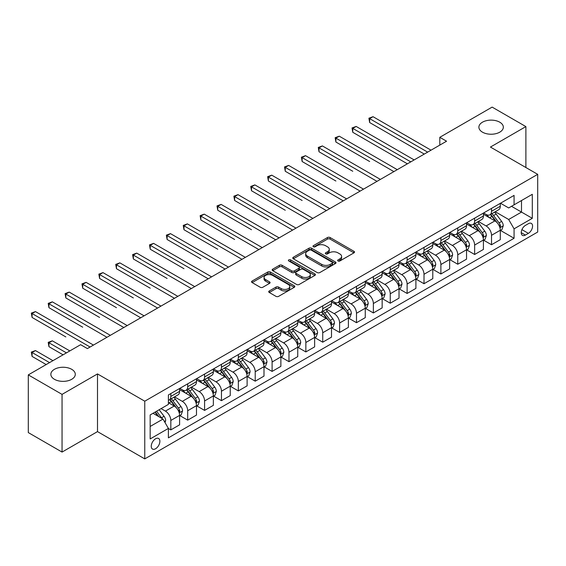 <?xml version="1.0" encoding="UTF-8"?>
<svg xmlns="http://www.w3.org/2000/svg" width="566" height="566" viewBox="0 0 566 566"><rect width="100%" height="100%" fill="white"/><g stroke="black" fill="none" stroke-linecap="round" stroke-linejoin="round"><path stroke-width="0.85" d="M338.029 260.983A1.309 0.757 0 0 0 339.883 260.983L353.969 252.846A1.875 1.082 0 0 0 354.514 252.082A1.875 1.082 0 0 0 353.969 251.318L330.112 237.543A1.875 1.082 0 0 0 327.459 237.543L313.373 245.672A1.309 0.757 0 0 0 312.991 246.21A1.309 0.757 0 0 0 313.373 246.748A1.309 0.757 0 0 0 315.234 246.748L317.052 245.694A6 3.46 0 0 1 325.535 245.694L327.523 246.84A6 3.46 0 0 1 329.285 249.288A6 3.46 0 0 1 327.523 251.743L325.705 252.79A1.309 0.757 0 0 0 325.316 253.327A1.309 0.757 0 0 0 325.705 253.865A1.309 0.757 0 0 0 327.558 253.865L329.384 252.811A6 3.46 0 0 1 337.867 252.811L339.855 253.957A6 3.46 0 0 1 341.609 256.405A6 3.46 0 0 1 339.855 258.853L338.029 259.907A1.309 0.757 0 0 0 337.647 260.445A1.309 0.757 0 0 0 338.029 260.983L338.029 259.907M71.712 369.322A12.219 7.054 0 0 0 58.39 367.787A12.219 7.054 0 0 0 50.848 374.31A12.219 7.054 0 0 0 54.428 379.298A12.219 7.054 0 0 0 67.75 380.826A12.219 7.054 0 0 0 75.292 374.31A12.219 7.054 0 0 0 71.712 369.322M499.757 122.192A12.219 7.054 0 0 0 486.435 120.664A12.219 7.054 0 0 0 478.893 127.18A12.219 7.054 0 0 0 482.473 132.168A12.219 7.054 0 0 0 495.795 133.696A12.219 7.054 0 0 0 503.337 127.18A12.219 7.054 0 0 0 499.757 122.192M155.565 448.76A6.113 3.53 120 0 0 159.555 443.376A6.113 3.53 120 0 0 158.621 438.48A6.113 3.53 120 0 0 155.565 438.784A6.113 3.53 120 0 0 151.575 444.168A6.113 3.53 120 0 0 152.509 449.064A6.113 3.53 120 0 0 155.565 448.76M269.275 290.959A1.875 1.082 0 0 0 268.723 291.723A1.875 1.082 0 0 0 269.275 292.488L275.967 296.351A1.875 1.082 0 0 0 278.621 296.351L294.256 287.323A1.875 1.082 0 0 0 294.808 286.559A1.875 1.082 0 0 0 294.256 285.795L270.399 272.02A1.875 1.082 0 0 0 267.746 272.02L252.111 281.047A1.875 1.082 0 0 0 251.559 281.811A1.875 1.082 0 0 0 252.111 282.575L260.197 287.245A1.875 1.082 0 0 0 262.843 287.245L269.536 283.382A1.875 1.082 0 0 0 270.088 282.618A1.875 1.082 0 0 0 269.536 281.854L265.532 279.533A5.016 2.894 0 0 1 264.06 277.489A5.016 2.894 0 0 1 267.159 274.814A5.016 2.894 0 0 1 272.621 275.444L288.327 284.507A5.016 2.894 0 0 1 289.792 286.559A5.016 2.894 0 0 1 286.7 289.233A5.016 2.894 0 0 1 281.238 288.603L278.621 287.089A1.875 1.082 0 0 0 275.967 287.089L269.275 290.959L269.275 292.488M97.501 373.921L62.055 394.382L28.3 374.89L28.3 432.587L62.055 452.071L97.501 431.61L144.762 458.892L144.762 401.202L97.501 373.921L97.501 431.61M525.885 167.522L525.885 126.593L490.439 147.061L537.7 174.342L144.762 401.202M525.885 126.593L492.13 107.108L439.803 137.312L439.803 145.108M28.3 374.89L80.627 344.687L87.376 348.585L446.553 141.21L439.803 137.312M317.186 272.55A1.875 1.082 0 0 0 319.84 272.55L335.475 263.523A1.875 1.082 0 0 0 336.027 262.758A1.875 1.082 0 0 0 335.475 261.994L311.618 248.219A1.875 1.082 0 0 0 308.972 248.219L293.329 257.247A1.875 1.082 0 0 0 292.778 258.011A1.875 1.082 0 0 0 293.329 258.782L317.186 272.55M289.283 261.266A1.309 0.757 0 0 1 290.613 261.45L290.613 259.886L314.866 273.894A1.875 1.082 0 0 1 315.418 274.659A1.875 1.082 0 0 1 314.866 275.423L299.23 284.45A1.875 1.082 0 0 1 296.577 284.45L272.72 270.675L272.72 269.147A1.875 1.082 0 0 0 272.168 269.911A1.875 1.082 0 0 0 272.72 270.675M272.72 269.147L279.413 265.284A1.875 1.082 0 0 1 282.066 265.284L291.738 270.866A1.875 1.082 0 0 0 294.391 270.866L298.827 268.305A1.875 1.082 0 0 0 299.379 267.541A1.875 1.082 0 0 0 298.827 266.777L288.759 260.961A1.309 0.757 0 0 1 288.37 260.424A1.309 0.757 0 0 1 289.184 259.723A1.309 0.757 0 0 1 290.613 259.886M528.382 223.69L525.411 225.41A5.922 3.417 120 0 0 521.548 230.624A5.922 3.417 120 0 0 522.453 235.371A5.922 3.417 120 0 0 525.411 235.074L528.382 233.362A5.922 3.417 120 0 0 532.252 228.14A5.922 3.417 120 0 0 531.34 223.4A5.922 3.417 120 0 0 528.382 223.69M144.762 458.892L537.7 232.032L537.7 174.342M500.5 203.229L508.671 207.948L514.07 204.828L514.07 195.39L168.392 394.969L168.392 404.4L150.167 414.928L150.167 438.94L168.392 428.412L168.392 437.843L514.07 238.272L514.07 228.841L508.671 219.481L495.243 211.734M514.07 204.828L532.302 194.301L532.302 218.313L514.07 228.841M62.055 394.382L62.055 452.071M511.501 206.307L521.498 212.08L521.498 200.541L532.302 194.301M508.671 219.481L521.498 212.08L532.302 218.313M150.167 426.467L162.994 419.059L152.997 413.286M168.392 428.49L170.826 429.891L170.826 420.46A7.641 4.408 -120 0 0 165.421 411.107L161.105 408.61M170.826 429.891L179.599 424.825L179.599 415.394A7.641 4.408 -120 0 0 174.201 406.041L168.392 402.688M179.804 415.585L187.7 420.149L187.7 410.718A7.641 4.408 -120 0 0 182.302 401.358L174.547 396.886M187.7 420.149L196.48 415.083L196.48 405.652A7.641 4.408 -120 0 0 191.082 396.292L179.599 389.67M196.685 405.843L204.581 410.407L204.581 400.969A7.641 4.408 -120 0 0 199.182 391.615L191.428 387.137M204.581 410.407L213.361 405.334L213.361 395.903A7.641 4.408 -120 0 0 207.955 386.55L196.48 379.92M213.559 396.101L221.462 400.657L221.462 391.226A7.641 4.408 -120 0 0 216.056 381.873L208.302 377.395M221.462 400.657L230.235 395.592L230.235 386.161A7.641 4.408 -120 0 0 224.836 376.807L213.361 370.178M230.44 386.352L238.336 390.915L238.336 381.484A7.641 4.408 -120 0 0 232.937 372.124L225.183 367.652M238.336 390.915L247.116 385.849L247.116 376.411A7.641 4.408 -120 0 0 241.717 367.058L230.235 360.436M247.321 376.609L255.216 381.173L255.216 371.735A7.641 4.408 -120 0 0 249.818 362.382L242.064 357.903M255.216 381.173L263.997 376.1L263.997 366.669A7.641 4.408 -120 0 0 258.591 357.316L247.116 350.687M264.195 366.867L272.097 371.423L272.097 361.992A7.641 4.408 -120 0 0 266.692 352.639L258.938 348.161M272.097 371.423L280.87 366.358L280.87 356.927A7.641 4.408 -120 0 0 275.472 347.566L263.997 340.944M281.076 357.118L288.978 361.681L288.978 352.25A7.641 4.408 -120 0 0 283.573 342.89L275.819 338.411M288.978 361.681L297.751 356.615L297.751 347.177A7.641 4.408 -120 0 0 292.353 337.824L280.87 331.195M297.957 347.375L305.852 351.939L305.852 342.501A7.641 4.408 -120 0 0 300.454 333.148L292.7 328.669M305.852 351.939L314.632 346.866L314.632 337.435A7.641 4.408 -120 0 0 309.227 328.082L297.751 321.453M314.83 337.633L322.733 342.189L322.733 332.758A7.641 4.408 -120 0 0 317.328 323.405L309.574 318.927M322.733 342.189L331.506 337.124L331.506 327.693A7.641 4.408 -120 0 0 326.108 318.333L314.632 311.71M331.711 327.884L339.614 332.447L339.614 323.009A7.641 4.408 -120 0 0 334.209 313.656L326.455 309.178M339.614 332.447L348.387 327.381L348.387 317.943A7.641 4.408 -120 0 0 342.989 308.59L331.506 301.961M348.592 318.142L356.488 322.698L356.488 313.267A7.641 4.408 -120 0 0 351.09 303.914L343.336 299.435M356.488 322.698L365.268 317.632L365.268 308.201A7.641 4.408 -120 0 0 359.863 298.848L348.387 292.219M365.466 308.392L373.369 312.956L373.369 303.525A7.641 4.408 -120 0 0 367.971 294.164L360.209 289.693M373.369 312.956L382.149 307.89L382.149 298.459A7.641 4.408 -120 0 0 376.744 289.099L365.268 282.476M382.347 298.65L390.25 303.213L390.25 293.775A7.641 4.408 -120 0 0 384.845 284.422L377.09 279.944M390.25 303.213L399.023 298.14L399.023 288.71A7.641 4.408 -120 0 0 393.625 279.356L382.149 272.727M399.228 288.908L407.124 293.464L407.124 284.033A7.641 4.408 -120 0 0 401.726 274.68L393.971 270.201M407.124 293.464L415.904 288.398L415.904 278.967A7.641 4.408 -120 0 0 410.499 269.614L399.023 262.985M416.109 279.158L424.005 283.722L424.005 274.291A7.641 4.408 -120 0 0 418.607 264.93L410.845 260.459M424.005 283.722L432.785 278.656L432.785 269.218A7.641 4.408 -120 0 0 427.38 259.865L415.904 253.243M432.983 269.416L440.886 273.979L440.886 264.541A7.641 4.408 -120 0 0 435.48 255.188L427.726 250.71M440.886 273.979L449.659 268.907L449.659 259.476A7.641 4.408 -120 0 0 444.26 250.122L432.785 243.493M449.864 259.674L457.76 264.23L457.76 254.799A7.641 4.408 -120 0 0 452.361 245.446L444.607 240.967M457.76 264.23L466.54 259.164L466.54 249.733A7.641 4.408 -120 0 0 461.141 240.373L449.659 233.751M466.745 249.924L474.641 254.488L474.641 245.057A7.641 4.408 -120 0 0 469.242 235.697L461.488 231.218M474.641 254.488L483.421 249.422L483.421 239.984A7.641 4.408 -120 0 0 478.015 230.631L466.54 224.002M483.619 240.182L491.521 244.745L491.521 235.307A7.641 4.408 -120 0 0 486.116 225.954L478.362 221.476M491.521 244.745L500.294 239.673L500.294 230.242A7.641 4.408 -120 0 0 494.896 220.889L483.421 214.259M483.619 212.972L486.116 214.415A7.641 4.408 -120 0 0 489.937 214.797A7.641 4.408 -120 0 0 491.521 211.295L491.521 208.415M466.745 222.721L469.242 224.157A7.641 4.408 -120 0 0 473.056 224.539A7.641 4.408 -120 0 0 474.641 221.044L474.641 218.158M449.864 232.463L452.361 233.907A7.641 4.408 -120 0 0 456.182 234.282A7.641 4.408 -120 0 0 457.76 230.786L457.76 227.9M432.983 242.206L435.48 243.649A7.641 4.408 -120 0 0 439.301 244.031A7.641 4.408 -120 0 0 440.886 240.529L440.886 237.649M416.102 251.955L418.607 253.398A7.641 4.408 -120 0 0 422.42 253.773A7.641 4.408 -120 0 0 424.005 250.278L424.005 247.392M399.228 261.697L401.726 263.14A7.641 4.408 -120 0 0 405.546 263.515A7.641 4.408 -120 0 0 407.124 260.02L407.124 257.134M382.347 271.439L384.845 272.883A7.641 4.408 -120 0 0 388.665 273.265A7.641 4.408 -120 0 0 390.25 269.77L390.25 266.883M365.466 281.189L367.971 282.632A7.641 4.408 -120 0 0 371.784 283.007A7.641 4.408 -120 0 0 373.369 279.512L373.369 276.625M348.592 290.931L351.09 292.374A7.641 4.408 -120 0 0 354.91 292.749A7.641 4.408 -120 0 0 356.488 289.254L356.488 286.375M331.711 300.68L334.209 302.117A7.641 4.408 -120 0 0 338.029 302.499A7.641 4.408 -120 0 0 339.614 299.004L339.614 296.117M314.83 310.423L317.328 311.866A7.641 4.408 -120 0 0 321.148 312.241A7.641 4.408 -120 0 0 322.733 308.746L322.733 305.859M297.957 320.165L300.454 321.608A7.641 4.408 -120 0 0 304.275 321.99A7.641 4.408 -120 0 0 305.852 318.488L305.852 315.609M281.076 329.914L283.573 331.351A7.641 4.408 -120 0 0 287.394 331.733A7.641 4.408 -120 0 0 288.978 328.238L288.978 325.351M264.195 339.657L266.692 341.1A7.641 4.408 -120 0 0 270.513 341.475A7.641 4.408 -120 0 0 272.097 337.98L272.097 335.093M247.321 349.399L249.818 350.842A7.641 4.408 -120 0 0 253.639 351.224A7.641 4.408 -120 0 0 255.216 347.722L255.216 344.843M230.44 359.148L232.937 360.592A7.641 4.408 -120 0 0 236.758 360.966A7.641 4.408 -120 0 0 238.336 357.471L238.336 354.585M213.559 368.89L216.056 370.334A7.641 4.408 -120 0 0 219.877 370.709A7.641 4.408 -120 0 0 221.462 367.214L221.462 364.327M196.685 378.633L199.182 380.076A7.641 4.408 -120 0 0 202.996 380.458A7.641 4.408 -120 0 0 204.581 376.963L204.581 374.076M179.804 388.382L182.302 389.825A7.641 4.408 -120 0 0 186.122 390.2A7.641 4.408 -120 0 0 187.7 386.705L187.7 383.819M500.5 230.44L514.07 238.272M489.937 214.797L498.717 209.724A7.641 4.408 -120 0 0 500.294 206.229L500.294 203.343M473.056 224.539L481.836 219.474A7.641 4.408 -120 0 0 483.421 215.971L483.421 213.092M456.182 234.282L464.955 229.216A7.641 4.408 -120 0 0 466.54 225.721L466.54 222.834M439.301 244.031L448.081 238.958A7.641 4.408 -120 0 0 449.659 235.463L449.659 232.576M422.42 253.773L431.2 248.707A7.641 4.408 -120 0 0 432.785 245.212L432.785 242.326M405.546 263.515L414.319 258.45A7.641 4.408 -120 0 0 415.904 254.955L415.904 252.068M388.665 273.265L397.445 268.199A7.641 4.408 -120 0 0 399.023 264.697L399.023 261.817M371.784 283.007L380.564 277.941A7.641 4.408 -120 0 0 382.149 274.446L382.149 271.56M354.91 292.749L363.683 287.684A7.641 4.408 -120 0 0 365.268 284.189L365.268 281.302M338.029 302.499L346.809 297.433A7.641 4.408 -120 0 0 348.387 293.931L348.387 291.051M321.148 312.241L329.928 307.175A7.641 4.408 -120 0 0 331.506 303.68L331.506 300.794M304.275 321.99L313.048 316.918A7.641 4.408 -120 0 0 314.632 313.423L314.632 310.536M287.394 331.733L296.167 326.667A7.641 4.408 -120 0 0 297.751 323.165L297.751 320.285M270.513 341.475L279.293 336.409A7.641 4.408 -120 0 0 280.87 332.914L280.87 330.028M253.639 351.224L262.412 346.151A7.641 4.408 -120 0 0 263.997 342.656L263.997 339.77M236.758 360.966L245.531 355.901A7.641 4.408 -120 0 0 247.116 352.406L247.116 349.519M219.877 370.709L228.657 365.643A7.641 4.408 -120 0 0 230.235 362.148L230.235 359.261M202.996 380.458L211.776 375.392A7.641 4.408 -120 0 0 213.361 371.89L213.361 369.011M186.122 390.2L194.895 385.135A7.641 4.408 -120 0 0 196.48 381.64L196.48 378.753M168.392 400.254A7.641 4.408 -120 0 0 169.241 399.943L178.021 394.877A7.641 4.408 -120 0 0 179.599 391.382L179.599 388.495M169.241 399.943A7.641 4.408 -120 0 0 170.826 396.448L170.826 393.568M162.994 419.059L168.392 428.412M338.553 261.167L339.855 260.417A6 3.46 0 0 0 341.609 257.969L341.609 256.405M329.285 249.288L329.285 250.851A6 3.46 0 0 1 327.523 253.299L326.228 254.049M353.941 252.861L330.112 239.107A1.875 1.082 0 0 0 327.459 239.107L313.904 246.932M335.454 263.537L311.618 249.776A1.875 1.082 0 0 0 308.972 249.776L293.358 258.796M332.164 263.296A1.309 0.757 0 0 0 332.546 262.758A1.309 0.757 0 0 0 332.164 262.221L311.222 250.13A1.309 0.757 0 0 0 309.369 250.13L307.444 251.24A6 3.46 0 0 0 305.69 253.688A6 3.46 0 0 0 307.444 256.136L321.757 264.407A6 3.46 0 0 0 330.24 264.407L332.164 263.296L332.164 264.853A1.309 0.757 0 0 0 332.546 264.315L332.546 262.758M305.69 253.688L305.69 255.252A6 3.46 0 0 0 307.444 257.7L307.444 256.136M332.164 264.853L330.24 265.963A6 3.46 0 0 1 321.757 265.963L307.444 257.7M272.741 270.69L279.413 266.841L279.413 265.284M299.379 267.541L299.379 269.098A1.875 1.082 0 0 1 298.827 269.869L294.391 272.43A1.875 1.082 0 0 1 291.738 272.43L282.066 266.841A1.875 1.082 0 0 0 279.413 266.841M290.613 261.45L314.845 275.437M301.777 276.668A5.016 2.894 0 0 0 307.246 277.29A5.016 2.894 0 0 0 310.338 274.616A5.016 2.894 0 0 0 308.873 272.571L303.334 269.381A1.875 1.082 0 0 0 300.688 269.381L296.244 271.942A1.875 1.082 0 0 0 295.7 272.706A1.875 1.082 0 0 0 296.244 273.47L301.777 276.668L301.777 278.224A5.016 2.894 0 0 0 307.246 278.854A5.016 2.894 0 0 0 310.338 276.18L310.338 274.616M295.7 272.706L295.7 274.262A1.875 1.082 0 0 0 296.244 275.034L296.244 273.47M301.777 278.224L296.244 275.034M289.792 286.559L289.792 288.115A5.016 2.894 0 0 1 286.7 290.79A5.016 2.894 0 0 1 281.238 290.16L278.621 288.653A1.875 1.082 0 0 0 275.967 288.653L269.296 292.502M264.06 277.489L264.06 279.045A5.016 2.894 0 0 0 265.532 281.097L265.532 279.533M269.536 281.854L269.536 283.382L265.532 281.097M294.235 287.337L270.399 273.576A1.875 1.082 0 0 0 267.746 273.576L252.132 282.59L252.111 281.047M500.294 230.553L501.915 229.619L503.266 225.721A5.059 2.922 -120 0 0 501.653 221.412L496.134 214.047A14.61 8.433 -120 0 0 494.543 212.137M489.052 217.514A14.61 8.433 -120 0 0 486.06 214.387M499.835 227.454L500.535 225.933A5.059 2.922 -120 0 0 499.085 222.891L493.566 215.526A14.61 8.433 -120 0 0 491.974 213.615M490.616 214.401A12.127 7.004 60 0 1 492.604 216.665L497.273 222.898M369.655 161.522L335.9 142.031L335.9 138.132L339.275 136.187L397.268 169.666M490.354 214.556A14.61 8.433 60 0 1 491.946 216.46L495.618 221.356M427.648 152.127L369.655 118.641L373.029 116.695L431.023 150.174M424.274 154.072L369.655 122.539L369.655 118.641L368.912 118.216L373.029 116.695M369.655 122.539L368.912 118.216M483.421 240.295L485.041 239.361L486.385 235.463A5.059 2.922 -120 0 0 484.772 231.154L479.253 223.789A14.61 8.433 -120 0 0 477.662 221.879M472.171 227.256A14.61 8.433 -120 0 0 469.186 224.129M482.954 237.196L483.654 235.682A5.059 2.922 -120 0 0 482.211 232.633L476.692 225.275A14.61 8.433 -120 0 0 475.093 223.365M473.735 224.15A12.127 7.004 60 0 1 475.73 226.407L480.4 232.64M352.774 171.265L319.019 151.773L319.019 147.875L322.394 145.929L380.387 179.415M473.473 224.299A14.61 8.433 60 0 1 475.072 226.209L478.737 231.105M466.54 250.045L468.16 249.111L469.511 245.212A5.059 2.922 -120 0 0 467.891 240.904L462.38 233.539A14.61 8.433 -120 0 0 460.781 231.628M455.297 237.005A14.61 8.433 -120 0 0 452.305 233.871M466.08 246.946L466.78 245.425A5.059 2.922 -120 0 0 465.33 242.382L459.811 235.017A14.61 8.433 -120 0 0 458.219 233.107M456.861 233.892A12.127 7.004 60 0 1 458.849 236.156L463.519 242.39M335.9 181.014L302.138 161.522L302.138 157.624L305.52 155.671L363.513 189.157M456.599 234.041A14.61 8.433 60 0 1 458.191 235.951L461.856 240.847M449.659 259.787L451.279 258.853L452.63 254.955A5.059 2.922 -120 0 0 451.017 250.646L445.499 243.281A14.61 8.433 -120 0 0 443.907 241.371M438.417 246.748A14.61 8.433 -120 0 0 435.424 243.621M449.199 256.688L449.899 255.167A5.059 2.922 -120 0 0 448.449 252.125L442.93 244.76A14.61 8.433 -120 0 0 441.338 242.849M439.98 243.635A12.127 7.004 60 0 1 441.968 245.899L446.638 252.132M319.019 190.756L285.264 171.265L285.264 167.366L288.639 165.421L346.633 198.899M439.718 243.79A14.61 8.433 60 0 1 441.31 245.694L444.982 250.596M410.775 161.869L352.774 128.39L356.156 126.437L414.149 159.923M407.393 163.822L352.774 132.288L352.774 128.39L352.031 127.958L356.156 126.437M352.774 132.288L352.031 127.958M393.894 171.618L335.157 137.701L339.275 136.187M335.9 142.031L335.157 137.701M377.013 181.361L318.276 147.45L322.394 145.929M319.019 151.773L318.276 147.45M432.785 269.536L434.405 268.595L435.749 264.697A5.059 2.922 -120 0 0 434.136 260.388L428.618 253.023A14.61 8.433 -120 0 0 427.026 251.113M421.536 256.49A14.61 8.433 -120 0 0 418.55 253.363M432.318 266.43L433.018 264.916A5.059 2.922 -120 0 0 431.575 261.874L426.057 254.509A14.61 8.433 -120 0 0 424.458 252.599M423.099 253.384A12.127 7.004 60 0 1 425.094 255.648L429.764 261.881M302.138 200.498L268.383 181.007L268.383 177.116L271.758 175.163L329.752 208.649M422.837 253.533A14.61 8.433 60 0 1 424.436 255.443L428.101 260.339M360.139 191.103L301.395 157.192L305.52 155.671M302.138 161.522L301.395 157.192M415.904 279.279L417.524 278.345L418.875 274.446A5.059 2.922 -120 0 0 417.255 270.138L411.744 262.773A14.61 8.433 -120 0 0 410.145 260.862M404.662 266.239A14.61 8.433 -120 0 0 401.669 263.105M415.444 276.18L416.144 274.659A5.059 2.922 -120 0 0 414.694 271.616L409.176 264.251A14.61 8.433 -120 0 0 407.584 262.341M406.225 263.126A12.127 7.004 60 0 1 408.213 265.39L412.883 271.623M285.264 210.248L251.502 190.756L251.502 186.858L254.877 184.905L312.878 218.391M405.963 263.275A14.61 8.433 60 0 1 407.555 265.185L411.22 270.081M399.023 289.021L400.643 288.087L401.994 284.189A5.059 2.922 -120 0 0 400.381 279.88L394.863 272.515A14.61 8.433 -120 0 0 393.271 270.605M387.781 275.982A14.61 8.433 -120 0 0 384.788 272.854M398.563 285.922L399.263 284.408A5.059 2.922 -120 0 0 397.813 281.359L392.295 273.994A14.61 8.433 -120 0 0 390.703 272.09M389.344 272.869A12.127 7.004 60 0 1 391.332 275.133L396.002 281.366M268.383 219.99L234.628 200.498L234.628 196.6L238.003 194.654L295.997 228.133M389.083 273.024A14.61 8.433 60 0 1 390.674 274.935L394.346 279.83M382.149 298.77L383.769 297.829L385.113 293.931A5.059 2.922 -120 0 0 383.5 289.622L377.982 282.257A14.61 8.433 -120 0 0 376.39 280.354M370.9 285.731A14.61 8.433 -120 0 0 367.914 282.597M381.682 295.671L382.383 294.15A5.059 2.922 -120 0 0 380.932 291.108L375.421 283.743A14.61 8.433 -120 0 0 373.822 281.833M372.463 282.618A12.127 7.004 60 0 1 374.459 284.882L379.121 291.115M251.502 229.732L217.747 210.248L217.747 206.349L221.122 204.397L279.116 237.883M372.202 282.767A14.61 8.433 60 0 1 373.801 284.677L377.465 289.573M365.268 308.512L366.888 307.579L368.24 303.68A5.059 2.922 -120 0 0 366.619 299.372L361.108 292.006A14.61 8.433 -120 0 0 359.509 290.096M354.026 295.473A14.61 8.433 -120 0 0 351.033 292.339M364.808 305.414L365.502 303.892A5.059 2.922 -120 0 0 364.058 300.85L358.54 293.485A14.61 8.433 -120 0 0 356.948 291.575M355.582 292.36A12.127 7.004 60 0 1 357.578 294.624L362.247 300.857M234.628 239.482L200.866 219.99L200.866 216.092L204.241 214.146L262.242 247.625M355.328 292.509A14.61 8.433 60 0 1 356.92 294.419L360.584 299.315M348.387 318.255L350.007 317.321L351.359 313.423A5.059 2.922 -120 0 0 349.746 309.114L344.227 301.749A14.61 8.433 -120 0 0 342.635 299.839M337.145 305.215A14.61 8.433 -120 0 0 334.152 302.088M347.927 315.156L348.628 313.642A5.059 2.922 -120 0 0 347.177 310.593L341.659 303.227A14.61 8.433 -120 0 0 340.067 301.324M338.709 302.11A12.127 7.004 60 0 1 340.697 304.366L345.366 310.6M217.747 249.224L183.992 229.732L183.992 225.834L187.367 223.888L245.361 257.367M338.447 302.258A14.61 8.433 60 0 1 340.039 304.168L343.711 309.064M343.258 200.852L284.521 166.942L288.639 165.421M285.264 171.265L284.521 166.942M326.377 210.594L267.64 176.684L271.758 175.163M268.383 181.007L267.64 176.684M309.503 220.344L250.759 186.426L254.877 184.905M251.502 190.756L250.759 186.426M292.622 230.086L233.885 196.176L238.003 194.654M234.628 200.498L233.885 196.176M275.741 239.828L217.004 205.918L221.122 204.397M217.747 210.248L217.004 205.918M331.506 328.004L333.126 327.063L334.478 323.165A5.059 2.922 -120 0 0 332.865 318.856L327.346 311.491A14.61 8.433 -120 0 0 325.754 309.588M320.264 314.965A14.61 8.433 -120 0 0 317.278 311.831M331.046 324.905L331.747 323.384A5.059 2.922 -120 0 0 330.296 320.342L324.785 312.977A14.61 8.433 -120 0 0 323.186 311.067M321.828 311.852A12.127 7.004 60 0 1 323.816 314.116L328.485 320.349M200.866 258.966L167.112 239.482L167.112 235.583L170.486 233.631L228.48 267.117M321.566 312A14.61 8.433 60 0 1 323.165 313.911L326.83 318.807M258.86 249.578L200.123 215.66L204.241 214.146M200.866 219.99L200.123 215.66M314.632 337.746L316.252 336.812L317.604 332.914A5.059 2.922 -120 0 0 315.984 328.605L310.465 321.24A14.61 8.433 -120 0 0 308.873 319.33M303.39 324.707A14.61 8.433 -120 0 0 300.397 321.58M314.172 334.648L314.866 333.126A5.059 2.922 -120 0 0 313.423 330.084L307.904 322.719A14.61 8.433 -120 0 0 306.312 320.809M304.947 321.594A12.127 7.004 60 0 1 306.942 323.858L311.611 330.091M183.992 268.716L150.231 249.224L150.231 245.326L153.605 243.38L211.606 276.859M304.692 321.75A14.61 8.433 60 0 1 306.284 323.653L309.949 328.549M241.986 259.32L183.25 225.41L187.367 223.888M183.992 229.732L183.25 225.41M297.751 347.489L299.372 346.555L300.723 342.656A5.059 2.922 -120 0 0 299.11 338.348L293.591 330.983A14.61 8.433 -120 0 0 291.999 329.072M286.509 334.449A14.61 8.433 -120 0 0 283.516 331.322M297.291 344.39L297.992 342.876A5.059 2.922 -120 0 0 296.542 339.826L291.023 332.468A14.61 8.433 -120 0 0 289.431 330.558M288.073 331.343A12.127 7.004 60 0 1 290.061 333.6L294.73 339.833M167.112 278.458L133.357 258.966L133.357 255.068L136.731 253.122L194.725 286.608M287.811 331.492A14.61 8.433 60 0 1 289.403 333.402L293.075 338.298M225.105 269.062L166.369 235.152L170.486 233.631M167.112 239.482L166.369 235.152M280.87 357.238L282.491 356.304L283.842 352.406A5.059 2.922 -120 0 0 282.229 348.09L276.71 340.732A14.61 8.433 -120 0 0 275.118 338.822M269.628 344.199A14.61 8.433 -120 0 0 266.643 341.065M280.411 354.139L281.111 352.618A5.059 2.922 -120 0 0 279.661 349.576L274.149 342.211A14.61 8.433 -120 0 0 272.55 340.3M271.192 341.086A12.127 7.004 60 0 1 273.18 343.35L277.849 349.583M150.231 288.207L116.476 268.716L116.476 264.817L119.851 262.865L177.844 296.351M270.93 341.234A14.61 8.433 60 0 1 272.522 343.145L276.194 348.04M208.224 278.812L149.488 244.894L153.605 243.38M150.231 249.224L149.488 244.894M263.997 366.98L265.617 366.046L266.968 362.148A5.059 2.922 -120 0 0 265.348 357.839L259.829 350.474A14.61 8.433 -120 0 0 258.238 348.564M252.754 353.941A14.61 8.433 -120 0 0 249.762 350.814M263.537 363.881L264.23 362.36A5.059 2.922 -120 0 0 262.787 359.318L257.268 351.953A14.61 8.433 -120 0 0 255.676 350.043M254.311 350.828A12.127 7.004 60 0 1 256.306 353.092L260.976 359.325M133.357 297.949L99.595 278.458L99.595 274.56L102.97 272.614L160.963 306.093M254.049 350.984A14.61 8.433 60 0 1 255.648 352.887L259.313 357.79M191.35 288.554L132.614 254.643L136.731 253.122M133.357 258.966L132.614 254.643M247.116 376.73L248.736 375.789L250.087 371.89A5.059 2.922 -120 0 0 248.474 367.582L242.956 360.217A14.61 8.433 -120 0 0 241.357 358.306M235.873 363.683A14.61 8.433 -120 0 0 232.881 360.556M246.656 373.624L247.356 372.11A5.059 2.922 -120 0 0 245.906 369.067L240.387 361.702A14.61 8.433 -120 0 0 238.795 359.792M237.437 360.577A12.127 7.004 60 0 1 239.425 362.841L244.095 369.074M116.476 307.692L82.714 288.2L82.714 284.309L86.096 282.356L144.089 315.842M237.175 360.726A14.61 8.433 60 0 1 238.767 362.636L242.439 367.532M174.47 298.296L115.733 264.386L119.851 262.865M116.476 268.716L115.733 264.386M230.235 386.472L231.855 385.538L233.206 381.64A5.059 2.922 -120 0 0 231.593 377.331L226.075 369.966A14.61 8.433 -120 0 0 224.483 368.056M218.992 373.433A14.61 8.433 -120 0 0 216 370.298M229.775 383.373L230.475 381.852A5.059 2.922 -120 0 0 229.025 378.81L223.506 371.445A14.61 8.433 -120 0 0 221.914 369.534M220.556 370.32A12.127 7.004 60 0 1 222.544 372.584L227.214 378.817M99.595 317.441L65.84 297.949L65.84 294.051L69.215 292.098L127.209 325.584M220.294 370.468A14.61 8.433 60 0 1 221.886 372.378L225.558 377.274M213.361 396.214L214.981 395.28L216.325 391.382A5.059 2.922 -120 0 0 214.712 387.073L209.194 379.708A14.61 8.433 -120 0 0 207.602 377.798M202.119 383.175A14.61 8.433 -120 0 0 199.126 380.048M212.894 393.115L213.594 391.601A5.059 2.922 -120 0 0 212.151 388.552L206.632 381.187A14.61 8.433 -120 0 0 205.034 379.284M203.675 380.062A12.127 7.004 60 0 1 205.67 382.326L210.34 388.559M82.714 327.183L48.959 307.692L48.959 303.793L52.334 301.848L110.328 335.327M203.413 380.218A14.61 8.433 60 0 1 205.012 382.128L208.677 387.024M196.48 405.963L198.1 405.023L199.451 401.124A5.059 2.922 -120 0 0 197.838 396.816L192.32 389.45A14.61 8.433 -120 0 0 190.721 387.547M185.238 392.924A14.61 8.433 -120 0 0 182.245 389.79M196.02 402.865L196.72 401.344A5.059 2.922 -120 0 0 195.27 398.301L189.751 390.936A14.61 8.433 -120 0 0 188.16 389.026M186.801 389.811A12.127 7.004 60 0 1 188.789 392.075L193.459 398.308M65.84 336.926L32.078 317.441L32.078 313.543L35.46 311.59L93.454 345.076M186.539 389.96A14.61 8.433 60 0 1 188.131 391.87L191.796 396.766M179.599 415.706L181.219 414.772L182.57 410.874A5.059 2.922 -120 0 0 180.957 406.565L175.439 399.2A14.61 8.433 -120 0 0 173.847 397.29M179.139 412.607L179.839 411.086A5.059 2.922 -120 0 0 178.389 408.044L172.871 400.678A14.61 8.433 -120 0 0 171.279 398.768M169.92 399.554A12.127 7.004 60 0 1 171.908 401.818L176.578 408.051M69.823 350.92L52.334 340.824L48.959 342.777L48.959 346.675L63.067 354.818M169.659 399.702A14.61 8.433 60 0 1 171.25 401.612L174.922 406.508M48.959 346.675L48.216 342.345L66.448 352.873M48.216 342.345L52.334 340.824M157.589 308.046L98.852 274.135L102.97 272.614M99.595 278.458L98.852 274.135M140.715 317.788L81.971 283.877L86.096 282.356M82.714 288.2L81.971 283.877M123.834 327.53L65.097 293.62L69.215 292.098M65.84 297.949L65.097 293.62M106.953 337.279L48.216 303.369L52.334 301.848M48.959 307.692L48.216 303.369M165.017 422.569L165.689 420.616A5.059 2.922 -120 0 0 164.076 416.307L159.152 409.734M52.942 360.669L35.46 350.573L32.078 352.519L32.078 356.417L46.193 364.568M161.975 418.465A5.059 2.922 -120 0 0 161.515 417.786L156.591 411.213M155.317 411.949L158.862 416.668M154.971 412.154L157.971 416.159M32.078 356.417L31.335 352.094L49.567 362.615M31.335 352.094L35.46 350.573M90.079 347.022L31.335 313.111L35.46 311.59M32.078 317.441L31.335 313.111M165.421 411.107L174.201 406.041M182.302 401.358L191.082 396.292M199.182 391.615L207.955 386.55M216.056 381.873L224.836 376.807M232.937 372.124L241.717 367.058M249.818 362.382L258.591 357.316M266.692 352.639L275.472 347.566M283.573 342.89L292.353 337.824M300.454 333.148L309.227 328.082M317.328 323.405L326.108 318.333M334.209 313.656L342.989 308.59M351.09 303.914L359.863 298.848M367.971 294.164L376.744 289.099M384.845 284.422L393.625 279.356M401.726 274.68L410.499 269.614M418.607 264.93L427.38 259.865M435.48 255.188L444.26 250.122M452.361 245.446L461.141 240.373M469.242 235.697L478.015 230.631M486.116 225.954L494.896 220.889M491.521 211.295L500.294 206.229M491.521 235.307L500.294 230.242M474.641 245.057L483.421 239.984M474.641 221.044L483.421 215.971M457.76 254.799L466.54 249.733M457.76 230.786L466.54 225.721M440.886 264.541L449.659 259.476M440.886 240.529L449.659 235.463M424.005 274.291L432.785 269.218M424.005 250.278L432.785 245.212M407.124 284.033L415.904 278.967M407.124 260.02L415.904 254.955M390.25 293.775L399.023 288.71M390.25 269.77L399.023 264.697M373.369 303.525L382.149 298.459M373.369 279.512L382.149 274.446M356.488 313.267L365.268 308.201M356.488 289.254L365.268 284.189M339.614 323.009L348.387 317.943M339.614 299.004L348.387 293.931M322.733 332.758L331.506 327.693M322.733 308.746L331.506 303.68M305.852 342.501L314.632 337.435M305.852 318.488L314.632 313.423M288.978 352.25L297.751 347.177M288.978 328.238L297.751 323.165M272.097 361.992L280.87 356.927M272.097 337.98L280.87 332.914M255.216 371.735L263.997 366.669M255.216 347.722L263.997 342.656M238.336 381.484L247.116 376.411M238.336 357.471L247.116 352.406M221.462 391.226L230.235 386.161M221.462 367.214L230.235 362.148M204.581 400.969L213.361 395.903M204.581 376.963L213.361 371.89M187.7 410.718L196.48 405.652M187.7 386.705L196.48 381.64M170.826 420.46L179.599 415.394M170.826 396.448L179.599 391.382M521.909 229.619L528.382 233.362M521.229 232.661L525.411 235.074M339.855 260.417L339.855 258.853M325.705 253.865L325.705 252.79M327.523 253.299L327.523 251.743M313.373 246.748L313.373 245.672M327.459 239.107L327.459 237.543M330.112 239.107L330.112 237.543M353.969 252.846L353.969 251.318M293.329 258.782L293.329 257.247M308.972 249.776L308.972 248.219M311.618 249.776L311.618 248.219M335.475 263.523L335.475 261.994M321.757 265.963L321.757 264.407M330.24 265.963L330.24 264.407M282.066 266.841L282.066 265.284M291.738 272.43L291.738 270.866M294.391 272.43L294.391 270.866M298.827 269.869L298.827 268.305M314.866 275.423L314.866 273.894M275.967 288.653L275.967 287.089M278.621 288.653L278.621 287.089M281.238 290.16L281.238 288.603M267.746 273.576L267.746 272.02M270.399 273.576L270.399 272.02M294.256 287.323L294.256 285.795M499.92 227.73L503.231 225.82M493.566 215.526L496.134 214.047M489.59 217.825L491.946 216.46M499.085 222.891L501.653 221.412M498.688 224.865L500.535 225.933M483.039 237.479L486.357 235.562M476.692 225.275L479.253 223.789M472.709 227.567L475.072 226.209M482.211 232.633L484.772 231.154M481.808 234.614L483.654 235.682M466.165 247.222L469.476 245.304M459.811 235.017L462.38 233.539M455.835 237.317L458.191 235.951M465.33 242.382L467.891 240.904M464.927 244.356L466.78 245.425M449.284 256.964L452.595 255.054M442.93 244.76L445.499 243.281M438.954 247.059L441.31 245.694M448.449 252.125L451.017 250.646M448.053 254.106L449.899 255.167M432.403 266.713L435.721 264.796M426.057 254.509L428.618 253.023M422.073 256.801L424.436 255.443M431.575 261.874L434.136 260.388M431.172 263.848L433.018 264.916M415.522 276.456L418.84 274.538M409.176 264.251L411.744 262.773M405.199 266.551L407.555 265.185M414.694 271.616L417.255 270.138M414.291 273.59L416.144 274.659M398.648 286.198L401.959 284.288M392.295 273.994L394.863 272.515M388.318 276.293L390.674 274.935M397.813 281.359L400.381 279.88M397.41 283.34L399.263 284.408M381.767 295.947L385.085 294.03M375.421 283.743L377.982 282.257M371.438 286.035L373.801 284.677M380.932 291.108L383.5 289.622M380.536 293.082L382.383 294.15M364.886 305.69L368.204 303.779M358.54 293.485L361.108 292.006M354.564 295.785L356.92 294.419M364.058 300.85L366.619 299.372M363.655 302.824L365.502 303.892M348.012 315.432L351.323 313.522M341.659 303.227L344.227 301.749M337.683 305.527L340.039 304.168M347.177 310.593L349.746 309.114M346.774 312.574L348.628 313.642M331.131 325.181L334.449 323.264M324.785 312.977L327.346 311.491M320.802 315.269L323.165 313.911M330.296 320.342L332.865 318.856M329.9 322.316L331.747 323.384M314.25 334.923L317.568 333.013M307.904 322.719L310.465 321.24M303.928 325.018L306.284 323.653M313.423 330.084L315.984 328.605M313.019 332.058L314.866 333.126M297.376 344.673L300.688 342.755M291.023 332.468L293.591 330.983M287.047 334.761L289.403 333.402M296.542 339.826L299.11 338.348M296.138 341.807L297.992 342.876M280.495 354.415L283.814 352.498M274.149 342.211L276.71 340.732M270.166 344.51L272.522 343.145M279.661 349.576L282.229 348.09M279.264 351.55L281.111 352.618M263.615 364.157L266.933 362.247M257.268 351.953L259.829 350.474M253.285 354.252L255.648 352.887M262.787 359.318L265.348 357.839M262.383 361.299L264.23 362.36M246.741 373.907L250.052 371.989M240.387 361.702L242.956 360.217M236.411 363.995L238.767 362.636M245.906 369.067L248.474 367.582M245.502 371.041L247.356 372.11M229.86 383.649L233.171 381.732M223.506 371.445L226.075 369.966M219.53 373.744L221.886 372.378M229.025 378.81L231.593 377.331M228.629 380.784L230.475 381.852M212.979 393.391L216.297 391.481M206.632 381.187L209.194 379.708M202.649 383.486L205.012 382.128M212.151 388.552L214.712 387.073M211.748 390.533L213.594 391.601M196.105 403.141L199.416 401.223M189.751 390.936L192.32 389.45M185.775 393.228L188.131 391.87M195.27 398.301L197.838 396.816M194.867 400.275L196.72 401.344M179.224 412.883L182.535 410.973M172.871 400.678L175.439 399.2M168.894 402.978L171.25 401.612M178.389 408.044L180.957 406.565M177.993 410.017L179.839 411.086M164.373 421.458L165.661 420.715M161.515 417.786L164.076 416.307"/></g></svg>
